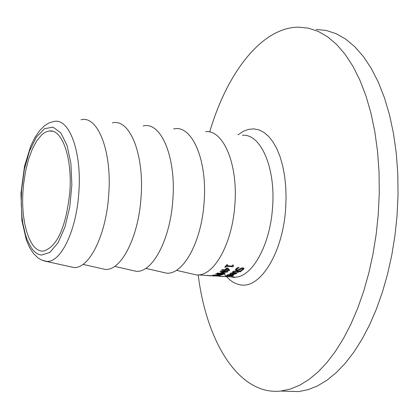 <?xml version="1.0" encoding="UTF-8"?>
<svg xmlns="http://www.w3.org/2000/svg" width="419" height="419" viewBox="0 0 419 419"><rect width="100%" height="100%" fill="white"/><g stroke="black" fill="none" stroke-linecap="round" stroke-linejoin="round"><path stroke-width="0.63" d="M235.907 268.961L237.94 267.49L239.181 267.568L236.803 268.972L236.405 269.537L237.065 269.983L238.746 269.548L241.271 268.066L242.9 267.841L244.015 268.752L241.737 270.69L240.558 270.616L242.632 269.496L242.973 268.982L242.386 268.506L239.354 269.862L236.62 270.533L235.436 270.082L235.907 268.961M243.842 268.165L242.978 268.961M236.416 269.448L235.682 269.197M242.983 268.872L243.062 267.856M241.737 270.69L241.784 270.093M233.362 273.89L234.656 273.853L235.949 273.261L235.043 272.832L233.362 273.89L233.399 273.398M235.043 272.832L235.075 272.418M235.892 273.078L235.934 272.528M234.331 272.785L231.283 273.35L230.869 274.026L229.848 273.963L230.46 273.303L234.944 272.408L236.829 273.167L236.426 273.581L234.886 274.089L232.126 274.136L234.331 272.785L234.362 272.387M230.879 273.754L230.932 273.052M234.886 274.089L234.907 273.811M239.485 271.245L241.077 271.339L240.527 271.79L238.935 271.69L237.929 272.455L237.154 272.402L238.16 271.638L234.352 271.47L233.263 272.161L232.419 272.109L232.864 271.648L235.625 271.004L239.851 270.931L239.485 271.245L239.506 270.91M240.527 271.79L240.564 271.308M238.935 271.69L238.987 270.957M237.929 272.455L237.982 271.784M233.263 272.161L233.32 271.371M233.294 272.141L233.352 271.355M234.352 271.47L234.383 271.046M238.16 271.638L238.196 271.161M230.335 275.351L232.891 274.958L231.985 274.623L230.335 275.351L230.361 275.005M231.985 274.623L232.006 274.325M232.833 274.817L232.864 274.419M231.272 274.581L226.836 275.335L227.428 274.89L231.875 274.314L233.771 274.901L233.378 275.189L229.114 275.498L231.293 274.288M227.857 275.21L227.894 274.712M219.409 276.189L229.575 276.692L219.724 276.372M221.672 276.456L221.305 276.383L221.667 276.325M225.893 276.556L222.07 276.43L225.904 276.393M226.522 276.681L228.79 276.755L227.433 276.545M227.428 276.624L228.79 276.755M233.079 276.147L225.385 275.681L233.095 275.959M224.228 270.286L221.661 270.124L222.217 269.642L224.783 269.805L226.705 267.977L227.763 268.04L229.654 270.129L229.12 270.59L225.029 270.334L224.521 270.758L223.715 270.705L224.265 269.773M225.59 269.857L228.502 270.035L227.051 268.49L225.59 269.857L225.652 269.014M227.051 268.49L227.088 267.998M224.521 270.758L224.589 269.794M225.029 270.334L225.092 269.527M229.12 270.59L229.193 269.647M229.083 269.537L228.538 269.501M225.626 269.323L225.338 269.302M228.502 270.035L228.58 268.982L227.695 268.04M232.938 265.662L232.226 265.615M226.894 265.274L226.443 265.248M233.027 266.793L226.291 266.369L225.506 267.228L224.741 267.181L226.909 264.682L227.674 264.729L226.862 265.709L231.88 266.028L232.692 265.054L233.378 265.096L232.922 265.856L233.493 266.269L233.027 266.793L233.074 266.159M226.291 266.369L226.365 265.342M225.506 267.228L225.579 266.259M226.862 265.709L226.941 264.682M223.924 273.45L220.661 272.518L226.464 271.8L220.043 271.402L220.572 271.004L228.025 271.47L227.25 272.041L222.049 272.507L225.171 273.387L224.395 273.822L216.958 273.366L217.513 273.057L223.924 273.45L223.956 273.052M226.464 271.8L226.496 271.376M224.395 273.822L224.443 273.188M222.049 272.507L222.07 272.209M227.25 272.041L227.297 271.423M218.812 274.429L218.383 274.806L219.247 274.958L222.149 274.45L218.812 274.429L218.849 273.958M219.184 274.267L219.21 273.979M222.149 274.45L222.17 274.162M215.57 274.047L216.12 273.79L223.552 274.246L220.97 275.094L218.713 275.147L217.325 274.754L218.346 274.215L215.57 274.047M218.346 274.215L218.325 274.712M211.705 275.833L209.5 275.749M206.944 275.587L211.731 275.723M211.721 275.833L214.109 276.027M219.891 275.587L216.99 275.409L215.136 275.775L217.503 276.016L210.102 275.566L214.261 275.723L216.11 275.356L213.014 274.99L219.907 275.409M191.226 273.754L196.411 274.958L198.585 274.927C215.183 274.335 232.351 242.339 234.829 205.106C238.254 164.903 223.568 129.665 205.577 131.655M69.104 266.458L73.807 267.521C89.242 268.919 106.148 235.064 108.699 195.05C112.203 151.919 97.952 115.084 81.014 119.776M23.071 190.053C20.484 222.95 30.241 253.076 43.655 251.012C57.293 246.681 66.008 227.067 69.811 192.153C72.487 158.492 62.326 129.062 49.51 130.99L46.891 131.566L44.278 132.86L41.696 134.855L36.757 140.815L32.305 149.122L28.534 159.356L25.606 171.031L23.653 183.606L23.071 190.053M198.203 274.953C206.74 343.784 239.94 395.625 280.735 391.047L290.068 389.136L299.449 385.333L308.782 379.63L317.958 372.046L326.867 362.613L335.404 351.415L343.46 338.531L350.923 324.096L357.7 308.258L363.687 291.184L368.799 273.078L372.962 254.16L376.121 234.666L378.226 214.837L379.279 193.389L379.054 172.172L377.561 151.505L374.832 131.686L370.92 112.999L365.892 95.7L359.837 80.024L352.861 66.155L345.073 54.25L336.604 44.435L327.579 36.788L318.136 31.357L308.394 28.152L298.485 27.156C262.257 27.282 227.26 71.937 209.689 132.011M286.036 391.21L298.569 391.597L308.007 389.701L317.492 385.92L326.925 380.248L336.195 372.706L345.198 363.331L353.825 352.185L361.958 339.38L369.495 325.018L376.33 309.264L382.364 292.284L387.517 274.277L391.718 255.459L394.892 236.07L397.003 216.345L398.05 195.008L397.809 173.901L396.285 153.333L393.509 133.609L389.539 115.01L384.443 97.789L378.31 82.176L371.244 68.365L363.367 56.507L354.799 46.724L345.665 39.098L336.111 33.672L326.254 30.461L316.235 29.445M161.42 271.978L166.495 273.146C183.244 274.958 201.508 241.92 204.069 202.649C207.656 160.346 191.902 124.155 173.529 128.952M131.142 270.166L136.096 271.303C152.422 272.979 170.245 239.673 172.801 200.156C176.362 157.581 161.095 121.18 143.183 125.941M100.371 268.328L105.2 269.427C121.091 270.967 138.459 237.39 141.014 197.627C144.55 154.773 129.78 118.158 112.35 122.882M236.803 268.972L236.866 268.16M243.523 269.511L243.607 268.432M235.436 270.082L235.483 269.469M236.62 270.533L236.662 269.909M239.354 269.862L239.411 269.103M240.653 269.019L240.705 268.301M242.386 268.506L242.433 267.841M231.283 273.35L231.319 272.884M232.639 274.167L232.66 273.837M236.426 273.581L236.489 272.701M233.545 271.805L233.587 271.25M235.509 271.475L235.546 270.999M228.25 274.937L228.271 274.602M233.378 275.189L233.425 274.555M225.941 276.692L225.961 276.399M222.51 274.712L222.552 274.183M217.424 274.932L217.445 274.634M242.35 135.279C260.817 133.373 275.948 168.318 272.507 208.107C270.03 244.968 252.468 276.608 235.426 277.158L230.822 276.88M21.568 189.985L24.323 169.433L29.456 151.107L36.463 136.971L44.629 128.633L53.087 127.177L60.881 132.964L67.082 145.524L70.905 163.515L71.859 184.826L69.795 206.886L64.987 227.009L58.042 242.79L49.819 252.468L41.303 255.082L38.569 254.349L35.94 252.825L33.452 250.546L31.126 247.54L27.094 239.542L25.423 234.65L22.872 223.395L22.018 217.168L21.191 203.87L21.568 189.985M41.895 260.157L46.771 261.398C60.933 262.608 76.426 230.518 78.814 192.73C82.082 152.003 69.13 117.173 53.59 121.562L49.054 122.935L44.519 125.731L39.438 130.822L34.85 137.61L30.713 146.111L24.496 166.353L20.95 193.285L21.903 220.467L26.339 240.019L29.608 247.577L33.431 253.469L37.836 257.795L41.465 259.969L44.974 261.126L73.807 267.521M226.579 276.744L230.34 280.301L233.331 282.343L237.494 284.192L240.726 284.904C260.539 288.618 282.731 252.667 285.617 209.05L286.083 197.758L285.748 186.659L284.621 176.001L282.741 166.008L280.138 156.884L276.88 148.824L273.047 141.983L268.715 136.484L263.991 132.43L258.963 129.885L253.746 128.869L248.441 129.382L243.151 131.398L237.982 134.85M224.495 274.215L225.406 275.372M233.833 277.21L233.891 277.472M227.108 268.888L226.972 267.992M236.489 268.469L236.405 269.537M235.955 273.193L236.002 272.544M232.896 274.906L232.933 274.429M232.98 265.07L232.922 265.856M230.497 276.859L234.121 277.451L235.426 277.158L229.408 276.791M221.756 276.331L198.585 274.927M225.412 276.55L222.604 276.383M52.684 131.288L49.51 130.99M176.389 270.313L196.411 274.958M145.76 268.364L166.495 273.146M114.633 266.379L136.096 271.303M82.988 264.368L105.2 269.427M298.569 391.597L280.735 391.047"/></g></svg>
